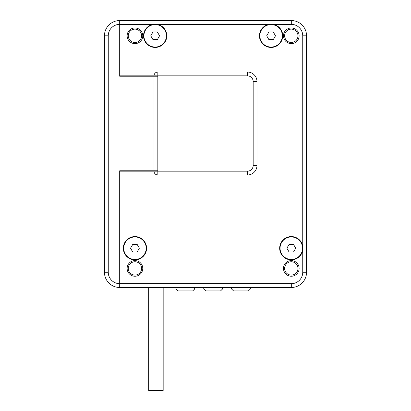 <?xml version="1.0" encoding="UTF-8"?>
<svg xmlns="http://www.w3.org/2000/svg" width="411" height="411" viewBox="0 0 411 411"><rect width="100%" height="100%" fill="white"/><g stroke="black" fill="none" stroke-linecap="round" stroke-linejoin="round"><path stroke-width="0.62" d="M143.912 35.803A11.251 11.251 0 0 0 155.163 47.054A11.251 11.251 0 0 0 166.414 35.803A11.251 11.251 0 0 0 155.163 24.552A11.251 11.251 0 0 0 143.912 35.803M157.367 39.615L159.566 35.803L157.367 31.991L152.964 31.991L150.76 35.803L152.964 39.615L157.367 39.615M259.839 35.803A11.251 11.251 0 0 0 271.09 47.054A11.251 11.251 0 0 0 282.342 35.803A11.251 11.251 0 0 0 271.09 24.552A11.251 11.251 0 0 0 259.839 35.803M273.294 39.615L275.493 35.803L273.294 31.991L268.886 31.991L266.688 35.803L268.886 39.615L273.294 39.615M280.05 248.208A11.251 11.251 0 0 1 291.301 236.962A11.251 11.251 0 0 1 302.553 248.208A11.251 11.251 0 0 1 291.301 259.459A11.251 11.251 0 0 1 280.05 248.208M293.505 252.025L295.704 248.208L293.505 244.396L289.097 244.396L286.899 248.208L289.097 252.025L293.505 252.025M123.701 248.208A11.251 11.251 0 0 0 134.952 259.459A11.251 11.251 0 0 0 146.203 248.208A11.251 11.251 0 0 0 134.952 236.962A11.251 11.251 0 0 0 123.701 248.208M137.156 252.025L139.355 248.208L137.156 244.396L132.748 244.396L130.549 248.208L132.748 252.025L137.156 252.025M247.448 75.845A5.718 5.718 0 0 1 253.166 81.563L253.166 165.458A5.718 5.718 0 0 1 247.448 171.181L119.699 171.181L119.699 287.489L291.301 287.489A15.253 15.253 0 0 0 306.555 272.236L306.555 35.803A15.253 15.253 0 0 0 291.301 20.55L119.699 20.55L119.699 75.845L247.448 75.845L247.448 72.033A9.535 9.535 0 0 1 256.983 81.563L256.983 165.458A9.535 9.535 0 0 1 247.448 174.994L157.834 174.994A3.812 3.812 0 0 1 154.017 171.181M148.679 287.489L148.679 390.45L163.172 390.45L163.172 287.489M154.017 75.845A3.812 3.812 0 0 1 157.834 72.033L247.448 72.033M154.017 170.796L119.699 170.796L119.699 283.672L291.301 283.672A11.441 11.441 0 0 0 302.743 272.236L302.743 246.112A11.631 11.631 0 0 0 279.67 248.208A11.631 11.631 0 0 0 302.743 250.309A11.631 11.631 0 0 0 302.743 246.112L302.743 35.803A11.441 11.441 0 0 0 291.301 24.362L273.187 24.362A11.631 11.631 0 0 0 259.459 35.803A11.631 11.631 0 0 0 271.09 47.435A11.631 11.631 0 0 0 273.187 24.362L157.259 24.362A11.631 11.631 0 0 0 143.531 35.803A11.631 11.631 0 0 0 155.163 47.435A11.631 11.631 0 0 0 157.259 24.362L119.699 24.362L119.699 76.225L154.017 76.225L154.017 170.796L157.834 170.796L157.834 76.225L154.017 76.225M283.482 35.803A7.819 7.819 0 0 1 291.301 27.984A7.819 7.819 0 0 1 299.121 35.803A7.819 7.819 0 0 1 291.301 43.623A7.819 7.819 0 0 1 283.482 35.803M283.482 268.419A7.819 7.819 0 0 1 291.301 260.605A7.819 7.819 0 0 1 299.121 268.419A7.819 7.819 0 0 1 291.301 276.238A7.819 7.819 0 0 1 283.482 268.419M127.133 268.419A7.819 7.819 0 0 1 134.952 260.605A7.819 7.819 0 0 1 142.771 268.419A7.819 7.819 0 0 1 134.952 276.238A7.819 7.819 0 0 1 127.133 268.419M146.583 248.208A11.631 11.631 0 0 0 134.952 236.577A11.631 11.631 0 0 0 123.321 248.208A11.631 11.631 0 0 0 134.952 259.839A11.631 11.631 0 0 0 146.583 248.208M127.133 35.803A7.819 7.819 0 0 1 134.952 27.984A7.819 7.819 0 0 1 142.771 35.803A7.819 7.819 0 0 1 134.952 43.623A7.819 7.819 0 0 1 127.133 35.803M128.278 35.803A6.674 6.674 0 0 1 134.952 29.13A6.674 6.674 0 0 1 141.625 35.803A6.674 6.674 0 0 1 134.952 42.477A6.674 6.674 0 0 1 128.278 35.803M141.625 268.419A6.674 6.674 0 0 1 134.952 275.093A6.674 6.674 0 0 1 128.278 268.419A6.674 6.674 0 0 1 134.952 261.745A6.674 6.674 0 0 1 141.625 268.419M297.975 268.419A6.674 6.674 0 0 1 291.301 275.093A6.674 6.674 0 0 1 284.628 268.419A6.674 6.674 0 0 1 291.301 261.745A6.674 6.674 0 0 1 297.975 268.419M297.975 35.803A6.674 6.674 0 0 1 291.301 42.477A6.674 6.674 0 0 1 284.628 35.803A6.674 6.674 0 0 1 291.301 29.13A6.674 6.674 0 0 1 297.975 35.803M175.903 287.489L175.929 289.015L177.871 290.921L192.708 290.921L194.65 289.015L175.929 289.015M194.675 287.489L194.65 289.015M203.738 287.489L203.769 289.015L205.706 290.921L220.548 290.921L222.49 289.015L203.769 289.015M222.515 287.489L222.49 289.015M231.578 287.489L231.604 289.015L233.546 290.921L248.383 290.921L250.325 289.015L231.604 289.015M250.35 287.489L250.325 289.015M104.445 272.236A15.253 15.253 0 0 0 119.699 287.489L119.699 283.672A11.441 11.441 0 0 1 108.257 272.236L108.257 35.803A11.441 11.441 0 0 1 119.699 24.362L119.699 20.55A15.253 15.253 0 0 0 104.445 35.803L104.445 272.236L108.257 272.236M247.448 171.181L247.448 174.994M253.166 165.458L256.983 165.458M157.834 171.181L157.834 174.994M253.166 81.563L256.983 81.563M157.834 72.033L157.834 75.845M302.743 35.803L306.555 35.803M302.743 272.236L306.555 272.236M291.301 24.362L291.301 20.55M291.301 283.672L291.301 287.489M108.257 35.803L104.445 35.803"/></g></svg>
